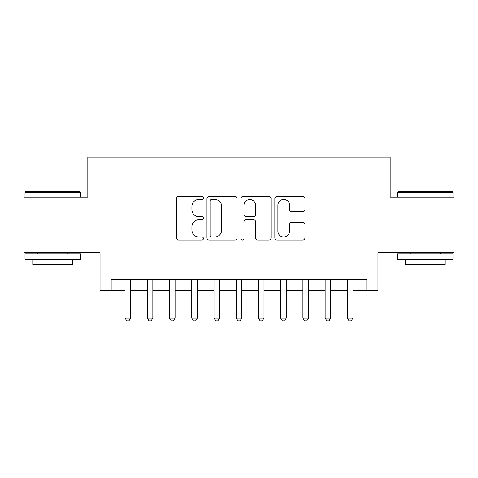 <?xml version="1.0" encoding="UTF-8"?>
<svg xmlns="http://www.w3.org/2000/svg" width="478" height="478" viewBox="0 0 478 478"><rect width="100%" height="100%" fill="white"/><g stroke="black" fill="none" stroke-linecap="round" stroke-linejoin="round"><path stroke-width="0.72" d="M203.431 197.916A1.53 1.53 0 0 0 201.901 196.392L178.712 196.392A2.181 2.181 0 0 0 176.531 198.573L176.531 237.853A2.181 2.181 0 0 0 178.712 240.034L201.901 240.034A1.53 1.53 0 0 0 203.431 238.51A1.53 1.53 0 0 0 201.901 236.98L198.902 236.98A6.985 6.985 0 0 1 191.917 229.996L191.917 226.721A6.985 6.985 0 0 1 198.902 219.743L201.901 219.743A1.53 1.53 0 0 0 203.431 218.213A1.53 1.53 0 0 0 201.901 216.683L198.902 216.683A6.985 6.985 0 0 1 191.917 209.705L191.917 206.43A6.985 6.985 0 0 1 198.902 199.446L201.901 199.446A1.53 1.53 0 0 0 203.431 197.916M302.777 211.772A2.181 2.181 0 0 0 304.958 209.591L304.958 198.573A2.181 2.181 0 0 0 302.777 196.392L277.025 196.392A2.181 2.181 0 0 0 274.844 198.573L274.844 237.853A2.181 2.181 0 0 0 277.025 240.034L302.777 240.034A2.181 2.181 0 0 0 304.958 237.853L304.958 224.541A2.181 2.181 0 0 0 302.777 222.36L291.759 222.36A2.181 2.181 0 0 0 289.572 224.541L289.572 231.143A5.838 5.838 0 0 1 283.735 236.98A5.838 5.838 0 0 1 277.897 231.143L277.897 205.283A5.838 5.838 0 0 1 283.735 199.446A5.838 5.838 0 0 1 289.572 205.283L289.572 209.591A2.181 2.181 0 0 0 291.759 211.772L302.777 211.772M111.165 290.469L111.165 279.349L366.835 279.349L366.835 290.469L377.955 290.469L377.955 252.671L454.1 252.671L454.1 197.091L390.179 197.091L390.179 157.071L87.821 157.071L87.821 197.091L23.9 197.091L23.9 252.671L100.045 252.671L100.045 290.469L125.057 290.469M237.088 198.573A2.181 2.181 0 0 0 234.907 196.392L209.155 196.392A2.181 2.181 0 0 0 206.974 198.573L206.974 237.853A2.181 2.181 0 0 0 209.155 240.034L234.907 240.034A2.181 2.181 0 0 0 237.088 237.853L237.088 198.573M243.093 196.392L268.845 196.392A2.181 2.181 0 0 1 271.026 198.573L271.026 237.853A2.181 2.181 0 0 1 268.845 240.034L257.821 240.034A2.181 2.181 0 0 1 255.64 237.853L255.64 221.923A2.181 2.181 0 0 0 253.46 219.743L246.146 219.743A2.181 2.181 0 0 0 243.965 221.923L243.965 238.51A1.53 1.53 0 0 1 242.436 240.034A1.53 1.53 0 0 1 240.912 238.51L240.912 198.573A2.181 2.181 0 0 1 243.093 196.392M130.614 290.469L147.29 290.469M152.846 290.469L169.523 290.469M175.079 290.469L191.756 290.469M197.312 290.469L213.989 290.469M219.545 290.469L236.222 290.469M241.778 290.469L258.455 290.469M264.011 290.469L280.688 290.469M286.244 290.469L302.921 290.469M308.477 290.469L325.154 290.469M330.71 290.469L347.387 290.469M352.943 290.469L366.835 290.469M211.557 199.446A1.53 1.53 0 0 0 210.033 200.975L210.033 235.451A1.53 1.53 0 0 0 211.557 236.98L214.724 236.98A6.985 6.985 0 0 0 221.708 229.996L221.708 206.43A6.985 6.985 0 0 0 214.724 199.446L211.557 199.446M255.64 205.391A5.838 5.838 0 0 0 249.803 199.553A5.838 5.838 0 0 0 243.965 205.391L243.965 214.502A2.181 2.181 0 0 0 246.146 216.683L253.46 216.683A2.181 2.181 0 0 0 255.64 214.502L255.64 205.391M130.614 279.349L130.614 318.037L125.057 318.037L125.057 279.349M130.614 318.037L128.946 320.929L126.724 320.929L125.057 318.037M25.681 191.535L79.928 191.535L80.591 192.198L25.011 192.198L25.681 191.535M52.801 259.345L25.011 259.345L25.011 253.782L80.591 253.782L80.591 259.345L52.801 259.345M72.811 259.345L72.811 264.454L32.791 264.454L32.791 259.345M398.072 191.535L452.319 191.535L452.989 192.198L397.409 192.198L398.072 191.535M425.199 259.345L397.409 259.345L397.409 253.782L452.989 253.782L452.989 259.345L425.199 259.345M445.209 259.345L445.209 264.454L405.189 264.454L405.189 259.345M152.846 279.349L152.846 318.037L147.29 318.037L147.29 279.349M152.846 318.037L151.179 320.929L148.957 320.929L147.29 318.037M175.079 279.349L175.079 318.037L169.523 318.037L169.523 279.349M175.079 318.037L173.412 320.929L171.19 320.929L169.523 318.037M197.312 279.349L197.312 318.037L191.756 318.037L191.756 279.349M197.312 318.037L195.645 320.929L193.423 320.929L191.756 318.037M219.545 279.349L219.545 318.037L213.989 318.037L213.989 279.349M219.545 318.037L217.878 320.929L215.656 320.929L213.989 318.037M241.778 279.349L241.778 318.037L236.222 318.037L236.222 279.349M241.778 318.037L240.111 320.929L237.889 320.929L236.222 318.037M264.011 279.349L264.011 318.037L258.455 318.037L258.455 279.349M264.011 318.037L262.344 320.929L260.122 320.929L258.455 318.037M286.244 279.349L286.244 318.037L280.688 318.037L280.688 279.349M286.244 318.037L284.577 320.929L282.355 320.929L280.688 318.037M308.477 279.349L308.477 318.037L302.921 318.037L302.921 279.349M308.477 318.037L306.81 320.929L304.588 320.929L302.921 318.037M330.71 279.349L330.71 318.037L325.154 318.037L325.154 279.349M330.71 318.037L329.043 320.929L326.821 320.929L325.154 318.037M352.943 279.349L352.943 318.037L347.387 318.037L347.387 279.349M352.943 318.037L351.276 320.929L349.054 320.929L347.387 318.037M25.011 197.091L25.011 192.198M37.684 253.782L37.684 252.671M67.918 253.782L67.918 252.671M80.591 197.091L80.591 192.198M397.409 197.091L397.409 192.198M410.082 253.782L410.082 252.671M440.316 253.782L440.316 252.671M452.989 197.091L452.989 192.198"/></g></svg>
